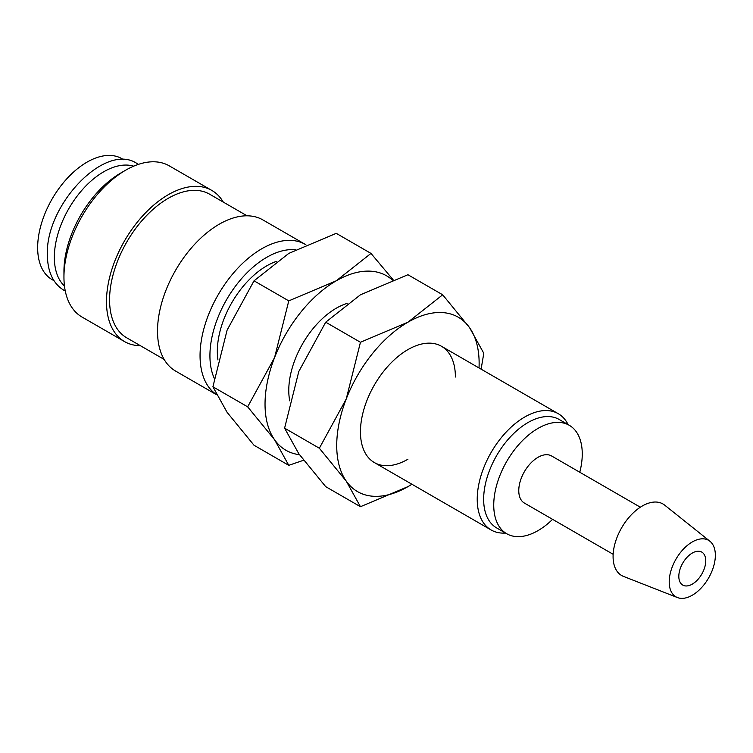 <?xml version="1.0" encoding="UTF-8"?>
<svg xmlns="http://www.w3.org/2000/svg" width="753" height="753" viewBox="0 0 753 753"><rect width="100%" height="100%" fill="white"/><g stroke="black" fill="none" stroke-linecap="round" stroke-linejoin="round"><path stroke-width="1.13" d="M305.869 244.734A87.273 50.385 120 0 0 305.398 244.452A87.273 50.385 120 0 0 238.146 267.833A87.273 50.385 120 0 0 200.053 355.67A87.273 50.385 120 0 0 216.309 394.478M295.44 249.761A80.289 46.357 120 0 0 238.494 282.281A80.289 46.357 120 0 0 209.927 355.67A80.289 46.357 120 0 0 214.247 378.27M305.398 244.452L262.863 219.895A87.273 50.385 120 0 0 195.611 243.275A87.273 50.385 120 0 0 157.518 331.113A87.273 50.385 120 0 0 175.59 371.06L216.375 394.61M247.059 215.81L209.654 194.218A82.915 47.872 120 0 0 145.762 216.431A82.915 47.872 120 0 0 109.571 299.863A82.915 47.872 120 0 0 126.739 337.824L164.145 359.416M223.274 202.077A87.273 50.385 120 0 0 211.838 190.434L169.303 165.876A87.273 50.385 120 0 0 125.657 170.197L120.725 173.049A80.289 46.357 120 0 0 63.949 271.391L63.949 277.095A87.273 50.385 120 0 0 82.021 317.041L124.556 341.598A87.273 50.385 120 0 0 140.369 345.683M211.838 190.434A87.273 50.385 120 0 0 144.576 213.814A87.273 50.385 120 0 0 106.484 301.652A87.273 50.385 120 0 0 124.556 341.598M133.667 166.178A69.822 40.314 120 0 0 81.823 190.34A69.822 40.314 120 0 0 54.348 257.291A69.822 40.314 120 0 0 64.466 286.036M709.947 541.266L664.664 505.131A41.311 23.851 120 0 0 632.294 513.81A41.311 23.851 120 0 0 613.083 556.599A41.311 23.851 120 0 0 623.512 576.412L677.446 597.562A32.624 18.834 120 0 0 702.022 587.114A32.624 18.834 120 0 0 715.35 555.272A32.624 18.834 120 0 0 709.947 541.266A32.624 18.834 120 0 0 684.383 548.118A32.624 18.834 120 0 0 669.21 581.918A32.624 18.834 120 0 0 677.446 597.562M640.342 507.211L551.591 455.97A27.193 15.7 120 0 0 530.639 463.255A27.193 15.7 120 0 0 518.77 490.617A27.193 15.7 120 0 0 524.399 503.07L613.149 554.302M579.782 472.253A62.593 36.135 120 0 0 582.257 453.965A62.593 36.135 120 0 0 569.296 425.313L559.206 419.487A62.593 36.135 120 0 0 510.976 436.26A62.593 36.135 120 0 0 483.652 499.248A62.593 36.135 120 0 0 496.613 527.9L506.703 533.726A62.593 36.135 120 0 0 552.589 519.344M569.296 425.313A62.593 36.135 120 0 0 521.057 442.086A62.593 36.135 120 0 0 493.742 505.075A62.593 36.135 120 0 0 506.703 533.726M568.129 424.645A67.13 38.761 120 0 0 558.265 413.698A67.13 38.761 120 0 0 506.534 431.685A67.13 38.761 120 0 0 477.223 499.248A67.13 38.761 120 0 0 491.135 529.98A67.13 38.761 120 0 0 505.536 533.058M347.161 303.393A67.13 38.761 120 0 0 288.776 390.449A67.13 38.761 120 0 0 289.736 400.85M392.407 280.069A100.704 58.141 120 0 0 336.243 280.813A100.704 58.141 120 0 0 274.581 357.534L247.662 406.836L274.581 439.752A100.704 58.141 120 0 0 299.459 454.68M393.132 279.796L370.994 253.413L336.243 280.813L288.776 300.88L274.581 357.534A100.704 58.141 120 0 0 265.037 404.154A100.704 58.141 120 0 0 274.581 439.752L288.776 465.326L303.563 460.262M288.776 465.326L254.025 445.258L227.105 412.343L212.911 386.778L227.105 330.125L254.025 280.813L288.776 253.413L336.243 233.345L370.994 253.413M217.937 359.953A69.822 40.314 -60 0 1 217.325 351.387A69.822 40.314 -60 0 1 276.276 261.432M705.74 560.825A19.032 10.984 -60 0 1 697.429 579.979A19.032 10.984 -60 0 1 682.764 585.081A19.032 10.984 -60 0 1 678.82 576.365A19.032 10.984 -60 0 1 687.131 557.211A19.032 10.984 -60 0 1 701.796 552.109A19.032 10.984 -60 0 1 705.74 560.825M54.009 280.709L52.108 279.617A69.822 40.314 -60 0 1 37.65 247.652A69.822 40.314 -60 0 1 68.128 177.388A69.822 40.314 -60 0 1 121.93 158.685L123.821 159.777M254.025 280.813L288.776 300.88M212.911 386.778L247.662 406.836M125.657 170.197A87.273 50.385 120 0 0 63.949 277.095M455.396 377.018A67.13 38.761 120 0 0 407.928 349.608A67.13 38.761 120 0 0 360.452 431.836A67.13 38.761 120 0 0 407.928 459.236M481.111 369.158L483.793 353.279L469.59 327.706L442.679 294.79L407.928 322.199L360.452 342.267L346.258 398.921L319.347 448.223L346.258 481.139L360.452 506.713L407.928 486.645A100.704 58.141 120 0 0 411.891 484.235M479.021 367.953A100.704 58.141 120 0 0 479.134 363.313A100.704 58.141 120 0 0 469.59 327.706A100.704 58.141 120 0 0 407.928 322.199A100.704 58.141 120 0 0 346.258 398.921A100.704 58.141 120 0 0 336.723 445.531A100.704 58.141 120 0 0 346.258 481.139A100.704 58.141 120 0 0 407.928 486.645L411.929 484.254M360.452 506.713L325.701 486.645L298.79 453.73L284.596 428.156L298.79 371.511L325.701 322.199L360.452 294.79L407.928 274.732L442.679 294.79M325.701 322.199L360.452 342.267M284.596 428.156L319.347 448.223M138.392 164.389L137.084 163.58C105.411 141.733 45.312 204.891 47.373 254.853C47.552 271.767 53.068 283.58 63.92 290.291L65.276 291.025M374.363 462.568L491.135 529.98M441.493 346.286L558.265 413.698"/></g></svg>

